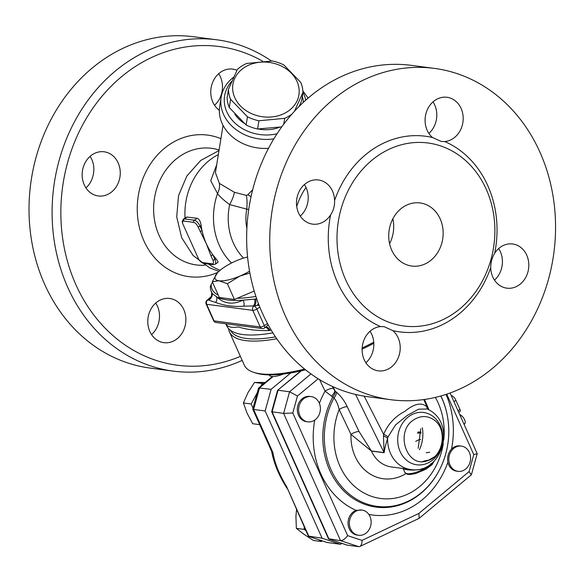 <?xml version="1.0" encoding="UTF-8"?>
<svg xmlns="http://www.w3.org/2000/svg" width="583" height="583" viewBox="0 0 583 583"><rect width="100%" height="100%" fill="white"/><g stroke="black" fill="none" stroke-linecap="round" stroke-linejoin="round"><path stroke-width="0.87" d="M389.582 243.672A31.825 27.139 97.5 0 0 392.847 218.814M403.574 206.834A31.825 27.139 -82.5 0 1 420.095 202.942A31.825 27.139 -82.5 0 1 442.847 238.032A31.825 27.139 -82.5 0 1 411.795 266.052A31.825 27.139 -82.5 0 1 389.065 240.83A31.825 27.139 -82.5 0 1 403.574 206.834M296.74 206.557A62.06 52.915 -82.5 0 1 306.031 187.434M428.869 133.405A22.278 18.999 97.5 0 0 434.729 104.991A22.278 18.999 97.5 0 0 433.016 101.872M300.274 216.082A22.278 18.999 97.5 0 0 304.421 184.549M365.898 362.779A22.278 18.999 97.5 0 0 370.045 331.246M494.493 280.102A22.278 18.999 97.5 0 0 498.64 248.569M390.872 399.719L367.786 396.688A167.088 142.463 -82.5 0 1 248.314 212.46A167.088 142.463 -82.5 0 1 411.343 65.362L434.422 68.4A167.088 142.463 -82.5 0 1 553.755 200.814A167.088 142.463 -82.5 0 1 477.608 379.285A167.088 142.463 -82.5 0 1 390.872 399.719A167.088 142.463 -82.5 0 1 271.401 215.491A167.088 142.463 -82.5 0 1 434.422 68.4M451.832 314.711A92.296 78.698 -82.5 0 1 403.917 326.006A92.296 78.698 -82.5 0 1 337.921 224.229A92.296 78.698 -82.5 0 1 427.988 142.988A92.296 78.698 -82.5 0 1 434.517 144.176A92.296 78.698 -82.5 0 1 494.348 219.959A92.296 78.698 -82.5 0 1 451.832 314.711M334.584 200.457C334.802 205.697 333.483 210.507 330.627 214.894A22.278 18.999 -82.5 0 1 312.634 224.134A22.278 18.999 -82.5 0 1 296.725 206.477A22.278 18.999 -82.5 0 1 306.891 182.683A22.278 18.999 -82.5 0 1 318.442 179.965A22.278 18.999 -82.5 0 1 334.584 200.457A98.658 84.12 97.5 0 1 432.491 137.515A22.278 18.999 -82.5 0 1 426.625 111.462A22.278 18.999 -82.5 0 1 447.037 97.288A22.278 18.999 -82.5 0 1 461.117 108.474A22.278 18.999 -82.5 0 1 444.712 141.545L441.295 141.472L432.491 137.515M380.582 326.582L384.131 326.669L392.811 330.612A22.278 18.999 -82.5 0 1 398.677 356.658A22.278 18.999 -82.5 0 1 378.258 370.839A22.278 18.999 -82.5 0 1 364.186 359.653A22.278 18.999 -82.5 0 1 380.582 326.582A98.658 84.12 97.5 0 1 330.627 214.894M490.711 267.663C490.733 262.459 492.052 257.65 494.675 253.226A22.278 18.999 -82.5 0 1 512.661 243.986A22.278 18.999 -82.5 0 1 528.57 261.643A22.278 18.999 -82.5 0 1 518.411 285.444A22.278 18.999 -82.5 0 1 506.853 288.162A22.278 18.999 -82.5 0 1 490.711 267.663A98.658 84.12 97.5 0 1 392.811 330.612M225.825 323.827L226.721 325.831A106.616 32.59 -24.1 0 0 272.895 332.849M228.594 328.644A106.616 32.59 -24.1 0 0 229.447 331.916A106.616 32.59 -24.1 0 0 276.757 338.73M275.482 336.85A105.027 32.101 155.9 0 1 230.489 330.313M218.348 154.568A62.06 52.915 97.5 0 0 185.037 218.042M208.612 264.048A62.06 52.915 97.5 0 0 220.199 270.242M240.393 356.381A160.719 137.041 -82.5 0 1 61.375 198.409A160.719 137.041 -82.5 0 1 262.656 61.2M219.346 110.267A22.278 18.999 -82.5 0 1 212.015 84.09A22.278 18.999 -82.5 0 1 232.704 69.107A22.278 18.999 -82.5 0 1 236.96 70.273M118.181 162.963A22.278 18.999 -82.5 0 1 116.651 186.137A22.278 18.999 -82.5 0 1 98.301 195.961A22.278 18.999 -82.5 0 1 82.371 171.395A22.278 18.999 -82.5 0 1 104.109 151.784A22.278 18.999 -82.5 0 1 118.181 162.963M158.168 301.207A22.278 18.999 -82.5 0 1 169.733 298.481A22.278 18.999 -82.5 0 1 185.664 323.048A22.278 18.999 -82.5 0 1 163.925 342.658A22.278 18.999 -82.5 0 1 148.016 325.001A22.278 18.999 -82.5 0 1 158.168 301.207M308.079 98.119A167.088 142.463 97.5 0 0 302.869 90.963M271.379 60.975A167.088 142.463 97.5 0 0 216.796 39.79A167.088 142.463 97.5 0 0 53.767 186.881A167.088 142.463 97.5 0 0 173.238 371.116A167.088 142.463 97.5 0 0 242.185 360.396M173.238 371.116L150.159 368.077A167.088 142.463 -82.5 0 1 30.688 183.849A167.088 142.463 -82.5 0 1 193.709 36.758L216.796 39.79M85.941 187.908A22.278 18.999 97.5 0 0 89.913 183.251C92.515 178.901 93.834 174.091 93.87 168.815A22.278 18.999 97.5 0 0 91.808 159.516A22.278 18.999 97.5 0 0 90.088 156.375M214.537 105.232A22.278 18.999 97.5 0 0 218.683 73.698M151.565 334.606A22.278 18.999 97.5 0 0 155.712 303.073M225.927 323.886L226.379 324.658A106.616 32.59 -24.1 0 0 226.634 325.001C228.667 327.216 232.617 327.865 238.476 326.961C246.616 329.584 256.753 330.78 268.887 330.561A106.616 32.59 -24.1 0 0 269.944 330.386A6.362 3.921 80.5 0 0 265.841 327.129M269.944 330.386L271.182 330.044M268.144 324.738L265.863 327.114M268.887 330.561A6.362 3.979 80.8 0 0 265.52 327.333M373.747 342.206A106.616 32.59 155.9 0 1 362.16 347.985M304.618 369.068A106.616 32.59 155.9 0 1 253.714 372.355A106.616 32.59 155.9 0 1 244.292 365.111L229.447 331.916M182.18 221.489L182.749 223.734L199.102 260.171L203.358 263.356A1.589 1.355 -82.5 0 1 202.352 262.554A4.773 2.026 57.3 0 1 198.65 259.267M182.749 223.734A4.773 2.026 57.3 0 1 183.791 221.066A1.589 1.355 -82.5 0 1 184.388 218.902A6.362 2.696 -122.7 0 0 183.419 219.077L186.771 217.036L197.229 218.304C199.226 219.099 200.53 221.489 201.135 225.475A62.06 52.915 97.5 0 0 202.046 230.628A62.06 52.915 97.5 0 0 206.265 243.548A62.06 52.915 97.5 0 0 212.904 254.902A1.589 0.488 155.9 0 1 210.864 255.573L212.861 260.033A4.773 2.026 57.3 0 1 212.248 263.859L202.352 262.554M200.013 231.298A1.589 0.488 -24.1 0 0 202.046 230.628L200.049 226.168A1.589 0.488 155.9 0 1 198.016 226.838L206.265 243.548L210.864 255.573M215.98 258.67L214.901 259.362L212.904 254.902A62.06 52.915 97.5 0 0 215.98 258.67L218.049 261.731L217.867 262.467L215.047 264.281A6.362 2.696 -122.7 0 0 214.901 259.362A1.589 0.488 155.9 0 1 212.861 260.033M244.481 67.439A33.42 27.372 9.2 0 0 254.574 114.836A33.42 27.372 9.2 0 0 298.671 86.481A33.42 27.372 9.2 0 0 244.481 67.439M291.981 114.049A37.392 30.629 -170.8 0 1 284.693 118.334L258.91 120.776A37.392 30.629 -170.8 0 1 247.454 116.746L230.591 99.321A37.392 30.629 -170.8 0 1 228.463 89.301L237.376 69.435A37.392 30.629 -170.8 0 1 241.719 66.105A37.392 30.629 -170.8 0 1 246.704 63.438L272.48 60.996A37.392 30.629 -170.8 0 1 283.943 65.026L300.799 82.451A37.392 30.629 -170.8 0 1 302.934 92.471L294.437 111.317M228.463 89.301L227.137 97.514A37.392 30.629 9.2 0 0 229.265 107.534L246.128 124.959A37.392 30.629 9.2 0 0 257.584 128.989L281.764 126.868M299.261 106.288L301.608 100.684L302.934 92.471M257.584 128.989L258.91 120.776M283.746 124.179L284.693 118.334M246.128 124.959L247.454 116.746M229.265 107.534L230.591 99.321M279.454 127.298A33.42 27.372 -170.8 0 1 258.254 129.003M244.313 123.421A33.42 27.372 -170.8 0 1 234.796 114.057M216.708 164.734L210.718 180.73L217.517 193.541C219.995 196.821 224.047 200.508 229.673 204.604L248.708 209.625M252.701 189.664L247.862 194.737A15.916 11.565 -126.6 0 1 251.018 196.843M247.862 194.737L246.339 195.392A15.916 3.651 -85.6 0 1 246.769 209.312A42.195 35.978 -82.5 0 0 246.879 228.39M246.339 195.392L234.402 192.281A15.916 3.819 -61.4 0 1 229.673 204.604A55.072 46.953 -82.5 0 0 243.563 258.094M234.402 192.281L219.361 183.39A15.916 13.547 -49.3 0 1 217.517 193.541A62.06 52.915 -82.5 0 0 231.524 263.02M219.361 183.39L215.426 172.655L223.056 125.389M268.53 148.293A42.967 35.191 -170.8 0 1 219.711 106.179L221.161 97.164A42.967 35.191 9.2 0 0 273.857 138.849M277.056 133.747A39.782 32.582 -170.8 0 1 232.092 120.083A39.782 32.582 -170.8 0 1 231.866 81.248M302.315 96.312A39.782 32.582 -170.8 0 1 303.415 102.287M305.74 100.174A42.967 35.191 9.2 0 0 302.927 92.187M233.688 77.16A42.967 35.191 9.2 0 0 221.161 97.164M218.261 295.107A105.027 32.101 155.9 0 1 211.199 284.657A7.958 2.434 155.9 0 1 211.33 284.118A7.958 2.434 155.9 0 1 212.635 282.536M254.224 291.055L234.432 299.458L219.317 297.468L212.278 281.727L217.284 273.041A25.273 7.725 -24.1 0 0 217.248 273.084A25.273 7.725 -24.1 0 0 218.96 280.758A25.273 7.725 -24.1 0 0 239.919 276.065A25.273 7.725 -24.1 0 0 249.553 271.19M255.901 296.426A105.027 32.101 155.9 0 1 237.237 298.27M269.295 374.891L269.448 375.248A15.114 4.62 -24.1 0 0 283.353 374.046M249.888 273.048L239.919 276.065L227.392 283.717L218.96 280.758L212.278 281.727M247.593 256.979A25.273 7.725 -24.1 0 0 236.501 260.703A25.273 7.725 -24.1 0 0 217.284 273.041L217.284 273.041M234.432 299.458L227.392 283.717M458.041 471.348L456.722 471.173A12.731 10.851 -82.5 0 1 447.868 462.363C447.037 457.203 448.261 452.751 451.534 449.012A12.731 10.851 -82.5 0 1 460.038 445.929L461.357 446.104A12.731 10.851 -82.5 0 1 470.459 460.14A12.731 10.851 -82.5 0 1 458.041 471.348A12.731 10.851 -82.5 0 1 449.996 464.957A12.731 10.851 -82.5 0 1 452.853 449.187A12.731 10.851 -82.5 0 1 461.357 446.104M331.399 396.258A6.362 2.507 134.5 0 0 334.824 390.829L333.345 388.395A6.362 2.004 -25.3 0 0 325.052 391.171L333.986 397.934C336.362 400.747 338.089 404.624 339.168 409.558L350.981 434.393L371.429 451.067L384.131 452.743C384.627 448.779 385.786 444.006 387.608 438.438A6.362 2.857 16.7 0 0 383.476 435.96L384.08 452.619A6.362 5.429 -82.5 0 1 384.131 452.743M253.714 372.355L255.645 372.982A105.027 32.101 -24.1 0 0 305.536 369.804M362.109 349.144A105.027 32.101 -24.1 0 0 373.82 343.321M256.68 298.729L255.682 298.955A6.362 3.921 -99.5 0 1 254.414 305.762L259.085 305.288M226.379 324.658A6.362 6.049 145.5 0 0 226 323.937A6.362 6.049 143.2 0 0 225.985 323.908L225.621 323.733M207.337 300.056L211.068 296.66C211.709 297.031 211.862 290.881 211.447 291.711L211.367 291.5A6.362 6.202 -23.1 0 0 211.367 291.493L211.367 291.493A6.362 6.202 -23.1 0 0 211.316 291.383L212.008 293.213A6.362 6.049 145.5 0 1 208.248 299.691A112.985 34.535 -24.1 0 0 208.517 300.056L215.695 302.475C224.557 305.762 233.936 306.993 243.847 306.17L253.292 305.944A6.362 3.979 80.8 0 0 254.625 299.13L243.016 300.158C232.785 305.04 223.93 303.874 216.453 296.667L212.256 293.555A6.362 6.049 -36.8 0 1 208.517 300.056L207.825 299.968A3.185 1.348 -122.7 0 0 207.337 300.056A3.185 3.185 0 0 0 206.156 304.034A3.185 0.969 -24.1 0 0 206.637 304.29A3.185 2.711 -82.5 0 1 207.825 299.968L209.399 298.839M226.634 325.001A6.362 6.049 143.2 0 0 226.029 323.966M267.502 323.55L264.296 325.613A3.185 0.969 155.9 0 1 260.222 326.954A3.185 2.711 97.5 0 0 262.233 328.55L216.067 322.486A3.185 2.711 -82.5 0 1 214.056 320.89A3.185 0.969 155.9 0 1 213.575 320.628A3.185 3.185 0 0 0 216.067 322.486M255.682 298.955A106.9 32.67 155.9 0 1 254.625 299.13M215.695 302.475A6.362 5.538 -49.8 0 0 216.453 296.667A106.616 32.59 -24.1 0 0 243.016 300.158A6.362 4.868 73 0 1 243.847 306.17M211.33 284.118L210.514 285.976A9.547 2.915 -24.1 0 0 210.354 286.625A106.616 32.59 -24.1 0 0 211.257 291.252A106.616 32.59 -24.1 0 0 211.316 291.383M459.637 414.367L461.321 415.541A5.094 2.157 57.3 0 1 464.578 419.709A5.094 2.157 57.3 0 1 464.877 423.491L464.097 424.337M451.227 395.565L451.293 395.573A5.094 2.157 57.3 0 1 455.913 400.346L459.994 409.47A2.543 1.079 57.3 0 1 460.053 411.445L458.712 412.305M319.207 402.977A12.731 10.851 -82.5 0 1 316.35 418.747A12.731 10.851 -82.5 0 1 307.846 421.837A12.731 10.851 -82.5 0 1 298.744 407.801A12.731 10.851 -82.5 0 1 311.162 396.593A12.731 10.851 -82.5 0 1 319.207 402.977M307.846 421.837L306.527 421.662A12.731 10.851 -82.5 0 1 297.425 407.626A12.731 10.851 -82.5 0 1 309.843 396.418L311.162 396.593M355.302 511.597A12.731 10.851 -82.5 0 1 361.912 510.038A12.731 10.851 -82.5 0 1 368.718 514.272A12.731 10.851 -82.5 0 1 369.695 528.533A12.731 10.851 -82.5 0 1 358.596 535.281A12.731 10.851 -82.5 0 1 349.501 525.196A12.731 10.851 -82.5 0 1 355.302 511.597M358.596 535.281L357.277 535.107A12.731 10.851 -82.5 0 1 348.058 523.716A12.731 10.851 -82.5 0 1 356.096 510.373L361.912 510.038M265.229 382.463L254.516 382.441L248.001 392.578L243.395 402.955L247.083 413.216L252.687 423.717L259.69 424.643M296.536 509.659L295.924 516.312L296.353 528.351L303.969 534.29L313.494 540.485L321.277 541.505L322.239 540.886M420.999 432.09L417.945 432.018M257.241 392.789L251.178 403.983L253.037 408.129M251.178 403.983L243.395 402.955M421.028 433.082L417.362 433.038M263.997 383.49L262.299 383.468L260.878 386.092M262.299 383.468L254.516 382.441M304.246 526.886L304.129 529.379L305.922 530.639M318.799 539.756L321.277 541.505M304.129 529.379L296.353 528.351M420.591 439.429A14.48 12.345 97.5 0 0 416.145 441.156A14.48 12.345 97.5 0 0 415.715 441.448M342.083 543.443L340.399 544.245L322.086 538.204L265.163 410.964L271.102 389.335L290.757 372.952M272.341 376.531L258.517 388.147L252.767 409.098L271.751 451.592L272.968 452.685A52.557 22.271 57.3 0 0 286.464 486.324L308.363 536.09L322.086 538.204M265.163 410.964L253.627 409.448L259.559 387.819L273.084 376.545M340.399 544.245L327.209 542.511L308.895 536.469L286.464 486.324M258.648 387.943L271.102 389.335M252.774 409.164L253.627 409.448L272.968 452.685M428.782 409.696L427.507 407.655A6.362 5.145 -41.6 0 0 428.133 409.339M427.864 409.2A6.362 5.189 132.1 0 1 426.749 406.635C421.422 402.11 414.163 403.669 404.981 411.292C395.143 416.342 388.03 424.03 383.643 434.35A6.362 2.587 -160.4 0 1 388.001 436.959L395.522 424.949L407.182 415.475L418.616 409.186L427.456 408.989L430.502 410.767C456.533 426.392 440.981 474.722 410.672 469.497L391.499 466.976A31.825 27.139 -82.5 0 1 371.429 451.067A6.362 5.429 -82.5 0 0 371.371 450.943L359.062 431.573A6.362 2.011 -25.4 0 0 350.981 434.393A44.556 37.99 97.5 0 0 405.855 473.615M427.507 407.655L423.724 399.581M359.062 431.573L347.249 406.737A6.362 2.011 -25.4 0 0 339.168 409.558A64.48 54.977 -82.5 0 0 372.216 496.57A64.48 54.977 -82.5 0 0 443.313 443.444M347.249 406.737C344.48 400.856 340.866 395.995 336.42 392.14A6.362 3.44 -51.3 0 1 333.986 397.934A72.766 62.046 97.5 0 0 354.362 497.853A72.766 62.046 97.5 0 0 440.5 467.828A72.766 62.046 97.5 0 0 447.35 415.708A72.766 62.046 97.5 0 0 440.784 396.003M410.672 469.497A31.825 27.139 97.5 0 1 387.608 438.438L388.001 436.959M364.178 396.156L383.643 434.35L383.476 435.96M333.345 388.395L332.427 386.449M336.42 392.14L335.225 391.186A6.362 3.447 -51.3 0 1 332.784 397.008A73.633 62.782 -82.5 0 0 353.028 498.399A73.633 62.782 -82.5 0 0 440.354 468.12L440.5 467.828C448.32 451.184 450.601 433.81 447.35 415.708L447.285 415.38A73.633 62.782 -82.5 0 0 440.901 395.966M355.557 394.436L384.08 452.619L371.371 450.943M347.672 535.66L292.804 412.997L297.468 396.017L289.569 391.761L283.63 413.391L340.552 540.638L358.858 546.672L359.791 546.519C361.256 545.622 362.007 543.582 362.05 540.397L347.672 535.66C345.158 538.911 342.782 540.572 340.552 540.638L328.477 538.736L271.663 411.736L277.574 390.311L300.813 370.934M347.002 545.047L329.009 539.115L272.093 411.875L278.025 390.246L289.569 391.761L310.972 373.929M332.908 386.667L335.225 391.186M426.202 452.736L429.642 452.233M433.205 462.093A15.916 4.861 155.9 0 1 417.902 471.705A15.916 4.861 155.9 0 1 404.828 472.376L403.319 468.987L405.309 469.366C409.579 470.364 415.278 470.299 422.42 469.177C426.377 468.047 429.307 466.16 431.194 463.536M422.42 469.177L422.281 468.462M414.396 419.454C394.174 430.793 406.533 469.198 427.747 460.628L427.747 460.628C443.984 456.278 447.715 427.754 433.169 419.366L433.169 419.359C427.026 415.606 420.773 415.635 414.396 419.454M446.731 394.166L473.76 454.594L477.2 453.676L450.076 393M473.76 454.594L469.096 471.574L471.319 474.832L419.17 518.302L359.791 546.519M469.096 471.574L418.9 513.419L419.17 518.302M292.804 412.997L283.63 413.391L271.663 411.736M301.338 370.817L277.574 390.311M347.322 545.156L358.858 546.672M494.675 253.226A98.658 84.12 97.5 0 0 444.712 141.545M204.852 265.185A58.81 50.145 -82.5 0 1 154.123 200.618A58.81 50.145 -82.5 0 1 219.084 149.999M220.913 138.681A71.388 60.872 97.5 0 0 137.267 206.987A71.388 60.872 97.5 0 0 217.947 272.327M183.791 221.066L193.687 222.363A1.589 1.355 -82.5 0 1 194.277 220.199L184.388 218.902L187.34 217.007M203.358 263.356L213.254 264.653A1.589 1.355 -82.5 0 1 212.248 263.859M201.135 225.475L200.049 226.168A6.362 2.696 -122.7 0 0 194.277 220.199L197.229 218.304M193.687 222.363A4.773 2.026 57.3 0 1 198.016 226.838M435.355 397.409A64.48 54.977 -82.5 0 1 443.765 439.99M258.378 303.437A6.362 2.164 -70.7 0 1 257.38 305.149M253.292 305.944A112.985 34.535 -24.1 0 0 254.414 305.762L253.292 305.944M262.233 328.55A3.185 3.185 0 0 0 264.369 328.076A3.185 1.348 -122.7 0 0 264.296 325.613L256.87 309.019L259.821 307.124M256.87 309.019A3.185 1.348 -122.7 0 0 253.984 306.031A3.185 2.711 97.5 0 0 252.796 310.36A3.185 0.969 -24.1 0 0 256.87 309.019M206.637 304.29L252.796 310.36L260.222 326.954L214.056 320.89L206.637 304.29M211.199 284.657L210.354 286.625M460.417 416.116L461.321 415.541M463.973 424.067L464.877 423.491M453.931 401.614L455.913 400.346M458.019 410.745L459.994 409.47M319.586 379.628L325.052 391.171A81.926 69.851 97.5 0 0 319.375 403.378M297.468 396.017L318.172 378.753M418.9 513.419L362.05 540.397M451.534 449.012A81.926 69.851 97.5 0 0 446.024 394.4M368.806 514.395A81.926 69.851 97.5 0 0 447.868 462.363M314.747 420.081A81.926 69.851 97.5 0 0 356.096 510.373M442.694 435.151A26.373 22.482 97.5 0 0 432.083 415.715A26.373 22.482 97.5 0 0 409.973 415.737A26.373 22.482 97.5 0 0 400.142 451.57A26.373 22.482 97.5 0 0 430.48 461.568A26.373 22.482 97.5 0 0 441.025 447.839M422.311 427.74A31.825 27.139 -82.5 0 1 419.425 449.733M428.869 460.206A14.32 4.38 -24.1 0 0 422.741 461.51M218.989 150.589L200.749 160.42L186.808 176.081L178.536 195.633L176.722 216.869L181.685 237.718L193.126 255.514L209.64 267.83L218.916 271.372M265.731 327.143L264.369 328.076M213.254 264.653L215.047 264.281M182.18 221.576L183.419 219.077M213.575 320.628L206.156 304.034M287.106 488.481C278.951 475.626 273.791 463.201 271.634 451.213M308.742 536.44L327.048 542.474M429.001 409.827L424.504 399.472M420.737 428.826L418.179 448.276M434.087 461.255L432.12 464.615L426.115 469.118L415.577 473.585L409.944 474.54L407.138 474.234L404.828 472.376M403.312 468.98L402.642 468.287M427.9 460.577L434.597 456.751C438.846 453.035 441.491 448.327 442.526 442.614C444.224 429.751 437.439 421.647 433.169 419.359L433.271 419.432M477.2 453.676L471.443 474.635M347.162 545.12L328.856 539.086"/></g></svg>
